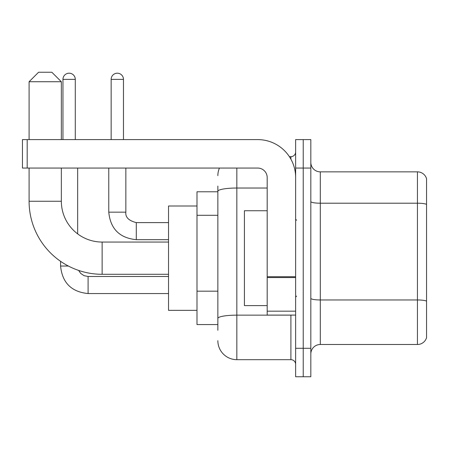 <?xml version="1.0" encoding="UTF-8"?>
<svg xmlns="http://www.w3.org/2000/svg" width="449" height="449" viewBox="0 0 449 449"><rect width="100%" height="100%" fill="white"/><g stroke="black" fill="none" stroke-linecap="round" stroke-linejoin="round"><path stroke-width="0.67" d="M217.86 191.774L196.993 191.774L196.993 324.576L217.86 324.576M217.86 330.268L217.86 186.082M295.644 348.289L295.644 376.75L303.232 376.75L303.232 348.289L303.232 376.75L310.82 376.75L310.82 348.289L303.232 348.289L303.232 168.061L303.232 348.289L295.644 348.289L295.644 168.061L303.232 168.061L303.232 139.6L303.232 168.061L310.82 168.061L310.82 348.289M310.82 168.061L310.82 139.6L295.644 139.6L295.644 168.061M236.831 168.061L236.831 359.677L290.901 359.677L290.901 315.091M289.392 156.673L290.901 156.673A4.743 4.743 0 0 0 295.644 151.93M217.86 209.599L217.86 191.325A18.97 3.295 180 0 1 236.831 188.03L267.189 188.03M295.644 364.42A4.743 4.743 0 0 0 290.901 359.677M217.86 175.649A18.97 18.97 0 0 1 219.443 168.061M236.831 359.677A18.97 18.97 0 0 1 217.86 340.701M310.82 353.98A9.485 9.485 0 0 1 320.305 344.495L417.441 344.495L417.441 171.855L320.305 171.855A9.485 9.485 0 0 1 310.82 162.37A9.485 9.485 0 0 0 320.305 171.855L320.305 344.495M426.55 178.685A9.485 9.485 0 0 0 417.441 171.855A9.485 9.485 0 0 1 426.55 178.685L426.55 337.665A9.485 9.485 0 0 1 417.441 344.495M168.532 274.3L102.131 274.3A73.041 73.041 0 0 1 29.09 201.259L29.09 168.061M102.131 274.3L102.131 242.05A40.792 40.792 0 0 1 61.345 201.259L61.345 168.061M38.575 72.25L51.854 72.25L61.345 81.735L29.09 81.735L38.575 72.25M61.345 139.6L61.345 81.735M29.09 139.6L29.09 81.735M196.993 206.001L168.532 206.001L168.532 310.349L196.993 310.349M62.955 139.6L62.955 79.366A6.168 6.168 0 0 1 69.118 73.198A6.168 6.168 0 0 1 75.286 79.366L75.286 139.6M77.66 233.89L77.66 168.061M68.405 266.049L60.598 266.049L60.581 261.335M111.144 139.6L111.144 79.366A6.168 6.168 0 0 1 117.307 73.198A6.168 6.168 0 0 1 123.475 79.366L123.475 139.6M295.644 315.091L267.189 315.091L267.189 276.73L295.644 276.73M295.644 177.546A37.946 37.946 0 0 0 257.698 139.6L27.193 139.6L27.193 168.061L257.698 168.061A9.485 9.485 0 0 1 267.189 177.546L267.189 276.73M27.193 168.061L22.45 168.061L22.45 139.6L27.193 139.6M267.189 210.744L244.419 210.744L244.419 305.606L267.189 305.606M217.86 215.29L196.993 215.29M217.86 291.176L196.993 291.176M292.552 315.091A4.743 0.825 0 0 1 290.901 315.142L236.831 315.142A18.97 3.295 180 0 0 217.86 318.436M290.901 159.176L290.901 156.673M426.55 204.396A9.485 1.644 180 0 0 417.441 203.206L320.305 203.206A9.485 1.644 0 0 1 310.82 201.562M426.55 301.15A9.485 1.644 180 0 0 417.441 299.966L320.305 299.966A9.485 1.644 -0 0 1 310.82 298.316M29.09 201.259L61.345 201.259M88.094 276.5L88.094 293.556C71.402 291.906 62.231 282.741 60.581 266.049C62.231 282.741 71.402 291.906 88.094 293.556L168.532 293.556M62.955 79.366L75.286 79.366M136.283 222.62L136.283 239.676C119.591 238.026 110.42 228.861 108.77 212.169L125.832 212.169M111.144 79.366L123.475 79.366M295.644 277.555L267.189 277.555M267.189 311.174L295.644 311.174M168.532 242.05L102.131 242.05M78.614 270.41L80.713 273.424L84.019 275.658L88.094 276.483L84.019 275.658L80.713 273.424L78.614 270.41M168.532 276.483L88.094 276.483M168.532 222.603L136.283 222.603C128.751 220.706 125.271 217.226 125.849 212.169C125.271 217.226 128.751 220.706 136.283 222.603C128.751 220.706 125.271 217.226 125.849 212.169L125.849 168.061M108.77 212.169C110.42 228.861 119.591 238.026 136.283 239.676C119.591 238.026 110.42 228.861 108.77 212.169L108.77 168.061M168.532 239.676L136.283 239.676M296.593 220.229L295.644 219.28M296.593 296.121L295.644 297.07"/></g></svg>
